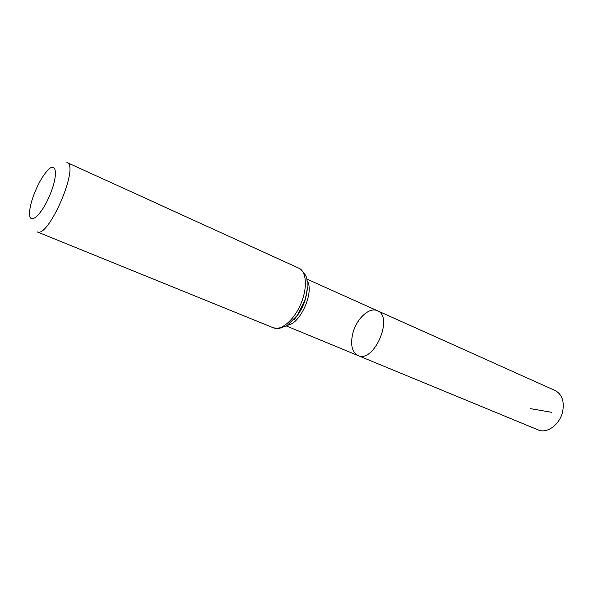 <?xml version="1.0" encoding="UTF-8"?>
<svg xmlns="http://www.w3.org/2000/svg" width="593" height="593" viewBox="0 0 593 593"><rect width="100%" height="100%" fill="white"/><g stroke="black" fill="none" stroke-linecap="round" stroke-linejoin="round"><path stroke-width="0.89" d="M377.37 310.71C394.1 316.647 373.864 363.642 358.046 355.563C351.864 352.034 350.152 344.489 352.917 332.932C356.623 318.634 369.432 306.744 377.37 310.71C394.1 316.647 373.864 363.642 358.046 355.563L538.192 429.91C546.998 434.032 560 424.447 562.675 411.483C564.469 401.246 561.964 394.263 555.152 390.535L306.685 278.977M33.334 196.187C37.181 185.787 41.643 177.515 46.721 171.384C56.624 159.554 58.774 174.624 49.441 196.046C40.28 217.549 27.849 226.341 29.65 211.019C30.095 206.801 31.318 201.857 33.334 196.187M298.961 268.221L66.92 162.46C79.885 165.751 48.337 238.986 37.04 231.826L273.314 327.781C280.978 331.102 293.839 320.331 300.695 304.276C307.656 288.257 306.64 271.512 298.961 268.221C309.857 277.242 306.359 280.719 307.27 288.265L306.411 294.38L304.765 300.473L297.345 315.343L287.005 325.653L278.74 328.596L273.314 327.781M530.401 408.644L551.416 412.268M306.996 280.593C314.772 290.955 300.695 323.645 287.82 325.12M293.839 319.76C295.781 317.959 300.992 310.954 303.305 304.884C306.255 298.739 307.485 288.524 307.241 288.65C306.07 300.443 301.6 310.806 293.846 319.753M286.426 326.002L358.046 355.563"/></g></svg>
